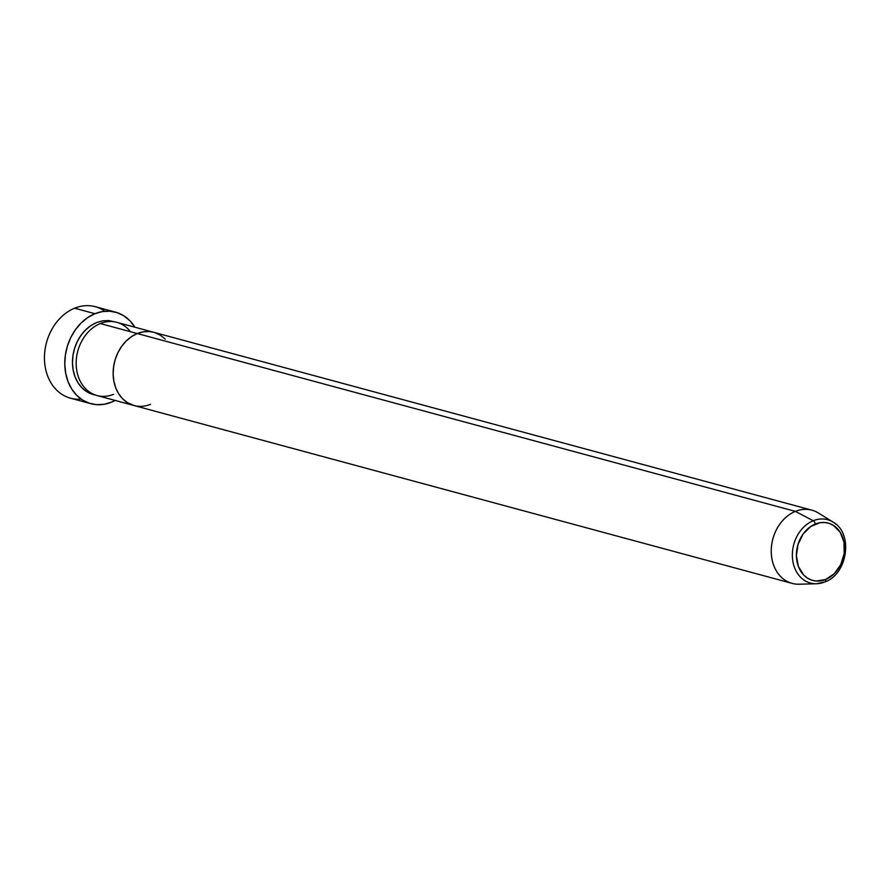 <?xml version="1.0" encoding="UTF-8"?>
<svg xmlns="http://www.w3.org/2000/svg" width="890" height="890" viewBox="0 0 890 890"><rect width="100%" height="100%" fill="white"/><g stroke="black" fill="none" stroke-linecap="round" stroke-linejoin="round"><path stroke-width="1.33" d="M81.179 399.12A47.404 37.703 -74.9 0 1 44.589 361.83A47.404 37.703 -74.9 0 1 74.604 308.207A47.404 37.703 105.1 0 0 44.5 355.266A47.404 37.703 105.1 0 0 70.521 398.197L90.858 403.693A47.404 37.703 -74.9 0 1 64.837 360.762A47.404 37.703 -74.9 0 1 94.941 313.703L74.604 308.207L94.941 313.703A47.404 37.703 -74.9 0 1 115.589 312.179A47.404 37.703 -74.9 0 1 134.946 327.231L129.829 320.645L123.91 315.839L117.191 312.657L109.937 311.211L102.428 311.567L94.941 313.703L87.776 317.53L81.201 322.914L75.483 329.645L70.822 337.466L67.406 346.077L65.371 355.132L64.781 364.299L65.682 373.222L68.018 381.565L71.701 388.986L76.607 395.227L82.525 400.022L89.245 403.214L96.498 404.661L104.019 404.305L111.495 402.169A47.404 37.703 -74.9 0 1 90.858 403.693M130.463 331.703A37.925 30.16 105.1 0 0 100.292 323.548A37.925 30.16 105.1 0 0 76.206 361.195A37.925 30.16 105.1 0 0 97.021 395.538L134.001 405.529A37.925 30.16 -74.9 0 1 113.186 371.186A37.925 30.16 -74.9 0 1 137.26 333.539L100.292 323.548L137.26 333.539L131.531 336.609L126.28 340.915L121.696 346.299L117.97 352.551L115.233 359.438L113.609 366.68L113.141 374.022L113.853 381.154L115.722 387.829L118.682 393.769L122.598 398.753L127.337 402.603L134.101 405.562L127.337 402.603L122.598 398.753L118.682 393.769L115.722 387.829L113.853 381.154L113.141 374.022L113.609 366.68L115.233 359.438L117.97 352.551L121.696 346.299L126.28 340.915L131.531 336.609L137.26 333.539A37.925 30.16 -74.9 0 1 153.781 332.315A37.925 30.16 105.1 0 0 137.26 333.539A37.925 30.16 105.1 0 0 113.186 371.186A37.925 30.16 105.1 0 0 134.001 405.529L792.1 583.384A37.925 30.16 -74.9 0 1 771.285 549.041A37.925 30.16 -74.9 0 1 795.371 511.383A37.925 30.16 105.1 0 0 771.296 553.38A37.925 30.16 105.1 0 0 799.109 584.207L816.453 583.751A32.808 26.099 -74.9 0 1 792.389 557.073A32.808 26.099 -74.9 0 1 813.215 520.739A32.808 26.099 105.1 0 0 792.345 555.238A32.808 26.099 105.1 0 0 813.438 583.618A32.808 26.099 105.1 0 0 824.685 581.982A3.159 1.635 -112.2 0 0 825.019 581.904A3.159 1.635 -112.2 0 0 825.664 579.49A29.693 23.618 -74.9 0 1 796.962 561.356A29.693 23.618 -74.9 0 1 815.296 524.054A3.159 1.635 -112.2 0 0 813.215 520.739L795.371 511.383L137.26 333.539L795.371 511.383A37.925 30.16 -74.9 0 1 811.88 510.17L116.812 322.325A37.925 30.16 105.1 0 0 100.292 323.548A37.925 30.16 105.1 0 0 76.885 371.163A37.925 30.16 105.1 0 0 113.542 394.326M150.51 404.316A37.925 30.16 -74.9 0 1 134.001 405.529M165.184 339.09L160.445 335.252L155.071 332.704L160.445 335.252L165.184 339.09M153.87 332.348L149.264 331.547L143.257 331.837L137.26 333.539L143.257 331.837L149.264 331.547L153.87 332.348M115.589 312.179L95.252 306.683A47.404 37.703 105.1 0 0 74.604 308.207A47.404 37.703 -74.9 0 1 104.92 311.255M115.166 400.444A47.404 37.703 -74.9 0 1 111.495 402.169L115.166 400.444M96.598 322.547A37.925 30.16 -74.9 0 0 72.468 361.385A37.925 30.16 -74.9 0 0 95.197 394.971L86.664 391.611L81.925 387.762L78.009 382.778L75.06 376.837L73.191 370.162L72.468 363.031L72.936 355.689L74.571 348.446L77.297 341.56L81.023 335.308L85.607 329.923L90.869 325.618L96.598 322.547L102.584 320.845L108.591 320.556L114.944 321.902M824.685 581.982A32.808 26.099 -74.9 0 1 816.453 583.751L825.008 581.915A3.159 1.635 67.8 0 1 824.685 581.982M818.355 512.985A37.925 30.16 105.1 0 0 795.371 511.383L813.215 520.739A32.808 26.099 -74.9 0 1 833.107 522.119L818.355 512.985M836.022 524.277A32.808 26.099 105.1 0 0 813.215 520.739A3.159 1.635 67.8 0 1 815.296 524.054A29.693 23.618 -74.9 0 1 843.998 542.188A29.693 23.618 -74.9 0 1 825.664 579.49L816.275 581.048L811.725 580.135L807.519 578.144L803.803 575.129L798.419 566.574L796.394 555.76L798.041 544.335L803.103 534.056L810.801 526.457L819.979 522.719L824.685 522.497L829.235 523.409L833.441 525.4L840.227 532.32L843.998 542.188L844.187 553.524L840.772 564.594L834.275 573.705L825.664 579.49A3.159 1.635 67.8 0 1 825.019 581.904C847.725 574.05 853.555 533.277 833.107 522.119"/></g></svg>

